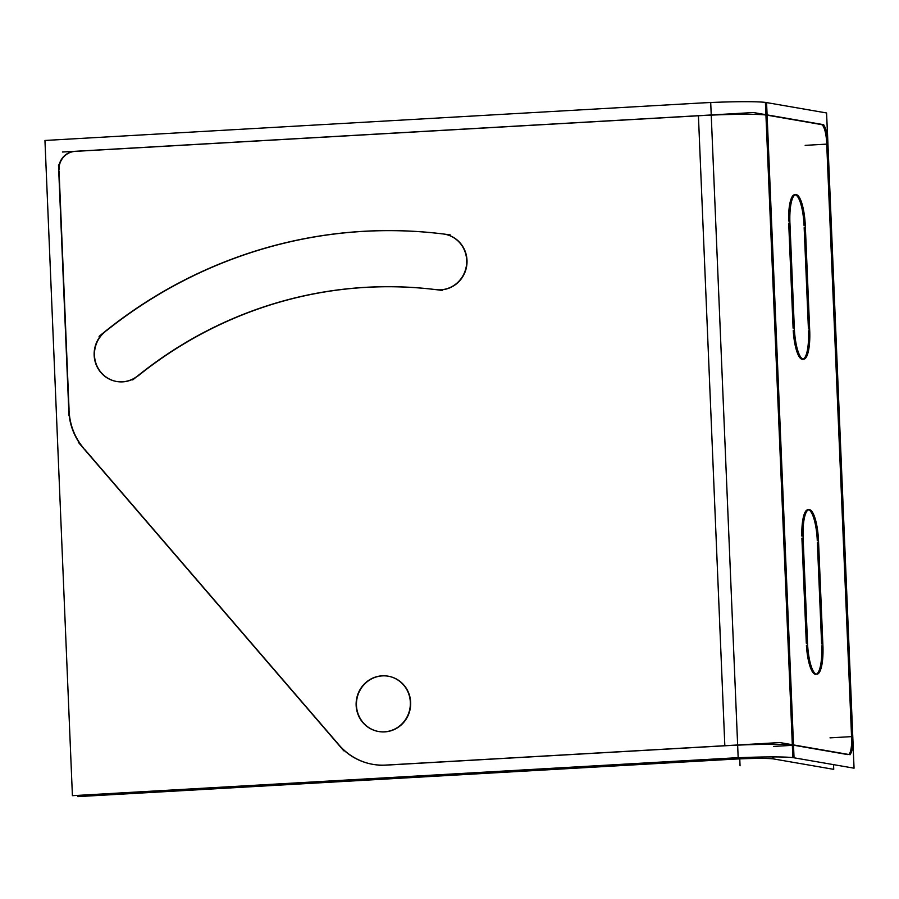 <?xml version="1.0" encoding="UTF-8"?>
<svg xmlns="http://www.w3.org/2000/svg" width="899" height="899" viewBox="0 0 899 899"><rect width="100%" height="100%" fill="white"/><g stroke="black" fill="none" stroke-linecap="round" stroke-linejoin="round"><path stroke-width="1.35" d="M388.357 676.217A28.071 27.094 99.8 0 1 410.663 702.333A28.071 27.094 99.8 0 1 378.771 731.539A28.071 27.094 99.8 0 1 356.465 705.434A28.071 27.094 99.8 0 1 388.188 676.194M338.215 744.012L84.652 449.343L338.215 744.012M69.111 410.731A61.402 59.267 -80.2 0 0 83.854 448.421A61.402 59.267 -80.2 0 1 69.111 410.731M69.054 409.461L59.064 171.08L69.054 409.461M75.213 151.369A17.542 16.935 -80.2 0 0 59.019 169.832A17.542 16.935 -80.2 0 1 75.213 151.369M76.235 151.313L698.422 115.769A56.143 3.214 177.6 0 1 767.105 115.173L821.281 124.556L767.105 115.173A56.143 3.214 177.6 0 0 698.422 115.769L76.235 151.313M372.928 764.364A61.402 59.267 99.8 0 1 339.035 744.968A61.402 59.267 99.8 0 0 386.132 765.139L724.83 745.788A56.143 3.214 177.6 0 1 793.514 745.192L847.824 754.598L793.514 745.192A56.143 3.214 177.6 0 0 724.83 745.788L386.132 765.139A61.402 59.267 99.8 0 1 373.085 764.386M138.086 375.906A417.563 402.999 99.8 0 1 436.363 289.703A417.563 402.999 99.8 0 0 138.086 375.906M444.702 234.19A28.071 27.094 99.8 0 1 466.772 265.396A28.071 27.094 99.8 0 1 437.217 289.793A28.071 27.094 99.8 0 0 466.851 264.755A28.071 27.094 99.8 0 0 443.465 234.01A28.071 27.094 99.8 0 1 444.533 234.167M106.397 330.742A473.706 457.186 99.8 0 1 442.173 233.852A473.706 457.186 99.8 0 0 106.397 330.742M135.131 377.973A28.071 27.094 99.8 0 1 116.791 381.513A28.071 27.094 99.8 0 1 95.227 360.791A28.071 27.094 99.8 0 1 105.071 331.798A28.071 27.094 99.8 0 0 99.025 369.703A28.071 27.094 99.8 0 0 135.131 377.973M826.675 142.862A17.542 4.484 86.7 0 0 821.416 124.579A17.542 4.484 86.7 0 1 826.675 142.862L827.889 142.795M826.72 144.121L851.555 736.618L826.72 144.121M848.667 754.43A17.542 4.484 86.7 0 0 851.611 737.888A17.542 4.484 86.7 0 1 848.667 754.43M808.516 509.789A29.824 7.619 -93.3 0 1 817.292 540.838A29.824 7.619 -93.3 0 0 808.628 509.812A29.824 7.619 -93.3 0 0 801.841 536.062A29.824 7.619 -93.3 0 1 807.898 509.722M801.908 538.164L806.302 643.167L801.908 538.164M815.696 674.284A29.824 7.619 -93.3 0 1 806.414 645.268A29.824 7.619 -93.3 0 0 815.517 674.284A29.824 7.619 -93.3 0 0 821.697 645.842A29.824 7.619 -93.3 0 1 816.303 674.149M821.619 643.965L817.371 542.693L821.619 643.965M808.415 328.955L804.167 227.683L808.415 328.955M795.312 194.78A29.824 7.619 -93.3 0 1 804.088 225.829A29.824 7.619 -93.3 0 0 795.424 194.802A29.824 7.619 -93.3 0 0 788.637 221.053A29.824 7.619 -93.3 0 1 794.694 194.712M788.704 223.154L793.098 328.157L788.704 223.154M802.504 359.274A29.824 7.619 -93.3 0 1 793.21 330.259A29.824 7.619 -93.3 0 0 802.313 359.274A29.824 7.619 -93.3 0 0 808.493 330.832A29.824 7.619 -93.3 0 1 803.099 359.139M77.786 795.379L77.842 796.626L743.597 758.599L743.552 757.52M410.36 704.041A28.071 27.094 -80.2 0 0 388.031 676.16A28.071 27.094 -80.2 0 0 356.274 707.131M356.116 703.614A28.071 27.094 -80.2 0 0 378.445 731.483A28.071 27.094 -80.2 0 0 410.202 700.523M44.95 140.469L72.414 795.682L738.169 757.655L710.704 102.43L44.95 140.469M442.308 290.478A417.563 402.999 -80.2 0 0 132.76 379.929M434.352 289.377A28.071 27.094 -80.2 0 0 434.801 289.456A28.071 27.094 -80.2 0 0 466.278 266.419A28.071 27.094 -80.2 0 0 444.376 234.133A28.071 27.094 -80.2 0 0 441.443 233.796M450.253 234.897A473.706 457.186 -80.2 0 0 99.081 336.383M106.138 330.697A28.071 27.094 -80.2 0 0 94.71 359.881A28.071 27.094 -80.2 0 0 116.465 381.457A28.071 27.094 -80.2 0 0 139.075 374.714M343.811 750.834L78.427 442.432M68.74 409.405A61.402 59.267 -80.2 0 0 84.349 449.298M68.987 415.484L58.491 164.955M76.112 151.29A17.542 16.935 -80.2 0 0 58.783 171.035M62.424 152.021L710.57 114.993M696.882 115.78L753.508 112.544L768.645 115.162M723.661 758.486L723.661 758.486A56.143 3.214 -2.4 0 1 794.469 757.879L794.469 757.879M696.208 103.261A56.143 3.214 -2.4 0 1 767.004 102.655M827.338 130.894L826.586 112.971L765.397 102.374L792.862 757.599L854.05 768.184L853.275 749.721M805.167 145.357L827.934 144.054A17.542 4.484 -93.3 0 0 822.371 124.5A17.542 4.484 -93.3 0 0 822.304 124.5M767.24 114.915L823.72 124.703M772.466 756.913L772.533 758.756L833.733 769.353L833.53 764.633M729.583 759.397L729.583 759.397A35.095 2.012 -2.4 0 1 774.017 759.014L774.017 759.014M773.488 746.417L792.345 745.338M723.29 745.799L779.916 742.563L795.053 745.181M850.128 754.722L793.637 744.945M830.002 737.854L852.769 736.551A17.542 4.484 -93.3 0 1 849.308 754.553A17.542 4.484 -93.3 0 1 848.712 754.43M826.26 130.962L827.395 130.894L853.331 749.721L852.061 749.788M731.28 745.338L379.03 765.465M337.912 743.967A61.402 59.267 -80.2 0 0 372.759 764.33A61.402 59.267 -80.2 0 0 387.019 764.993M809.797 332.855L805.223 223.649M805.369 227.616A29.824 7.619 86.7 0 0 795.918 194.645A29.824 7.619 86.7 0 0 790.019 224.964M789.839 220.985L794.413 330.191M794.255 326.225A29.824 7.619 86.7 0 0 803.717 359.207A29.824 7.619 86.7 0 0 809.617 328.888M818.573 542.625A29.824 7.619 86.7 0 0 809.122 509.654A29.824 7.619 86.7 0 0 803.223 539.973M803.032 535.995L807.617 645.201M807.459 641.234A29.824 7.619 86.7 0 0 816.921 674.216A29.824 7.619 86.7 0 0 822.821 643.898M823.001 647.864L818.427 538.658M356.465 705.434A28.071 27.094 99.8 0 1 382.39 675.879A28.071 27.094 99.8 0 1 410.663 702.333A28.071 27.094 99.8 0 1 384.738 731.887A28.071 27.094 99.8 0 1 356.465 705.434M793.491 744.911L767.105 115.173L793.491 744.911M724.83 745.709L698.422 115.769L724.83 745.709M739.765 758.88L740.046 765.791L739.765 758.88M766.577 102.576L794.042 757.801M773.623 756.913L773.713 758.958"/></g></svg>
